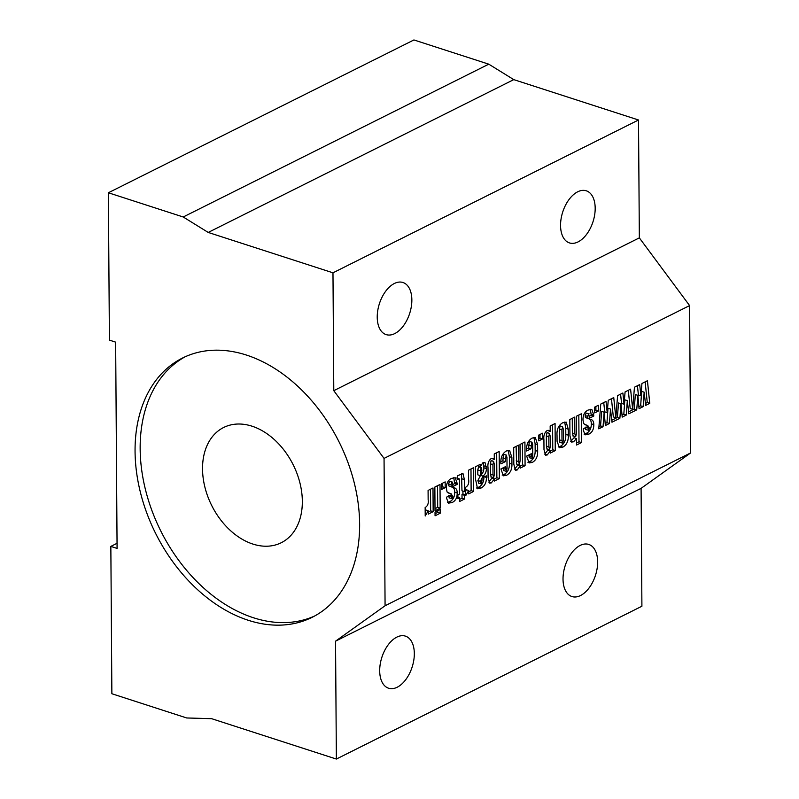 <?xml version="1.0" encoding="UTF-8"?>
<svg xmlns="http://www.w3.org/2000/svg" width="799" height="799" viewBox="0 0 799 799"><rect width="100%" height="100%" fill="white"/><g stroke="black" fill="none" stroke-linecap="round" stroke-linejoin="round"><path stroke-width="1.2" d="M246.422 355.056A144.939 102.492 63.4 0 1 354.207 482.686A144.939 102.492 63.4 0 1 312.179 617.297A144.939 102.492 63.4 0 1 248.269 620.284A144.939 102.492 63.4 0 1 140.484 492.653A144.939 102.492 63.4 0 1 182.512 358.032A144.939 102.492 63.4 0 1 246.422 355.056M314.706 615.979A144.939 102.492 63.4 0 1 253.363 617.727A144.939 102.492 63.4 0 1 146.067 492.014A144.939 102.492 63.4 0 1 185.078 356.813M595.185 208.199A27.376 15.9 107.9 0 0 586.296 190.811A27.376 15.9 107.9 0 0 560.558 225.518A27.376 15.9 107.9 0 0 569.437 242.906A27.376 15.9 107.9 0 0 595.185 208.199M411.855 299.895A27.376 15.9 107.9 0 0 402.976 282.506A27.376 15.9 107.9 0 0 377.228 317.213A27.376 15.9 107.9 0 0 386.107 334.601A27.376 15.9 107.9 0 0 411.855 299.895M597.652 561.827A27.376 15.9 107.9 0 0 588.763 544.439A27.376 15.9 107.9 0 0 563.025 579.145A27.376 15.9 107.9 0 0 571.904 596.533A27.376 15.9 107.9 0 0 597.652 561.827M414.321 653.522A27.376 15.9 107.9 0 0 405.443 636.134A27.376 15.9 107.9 0 0 379.695 670.84A27.376 15.9 107.9 0 0 388.584 688.229A27.376 15.9 107.9 0 0 414.321 653.522M252.854 544.059A64.419 45.553 -116.6 0 0 281.258 542.731A64.419 45.553 -116.6 0 0 299.925 482.906A64.419 45.553 -116.6 0 0 252.025 426.187A64.419 45.553 -116.6 0 0 223.62 427.505A64.419 45.553 -116.6 0 0 204.944 487.33A64.419 45.553 -116.6 0 0 252.854 544.059M581.492 442.566L576.578 445.023L576.538 438.541L573.562 441.787L571.625 442.067L569.947 435.815L569.827 419.535L574.741 417.078L574.861 433.787L575.699 436.634L576.498 433.208L576.379 416.259L581.292 413.802L581.492 442.566L578.995 441.767L576.568 442.976M572.793 435.904L575.699 436.634M555.255 450.596L550.271 453.093L550.331 450.906L547.215 454.961L545.587 455.19L543.989 449.627L543.919 439.72C543.42 435.705 544.479 432.659 547.105 430.561L548.773 430.351L550.201 431.51L550.161 425.977L555.065 423.52L555.255 450.596L552.768 449.787L550.331 451.006M532.264 462.441L529.068 462.941L526.661 456.069L531.335 453.732L532.084 458.446L532.763 455.65L532.683 444.414L531.834 442.276L531.065 448.768L526.621 450.996C526.161 445.033 527.959 440.738 532.034 438.102L535.3 437.482L537.617 444.594L537.657 451.275C537.797 456.609 535.999 460.334 532.264 462.441L529.767 461.632L527.909 462.241M528.858 454.971L529.268 457.697L532.084 458.446M529.897 441.647L532.144 442.237L529.347 441.467L528.578 447.969L531.065 448.768M506.536 475.305L503.34 475.814L500.933 468.943L505.607 466.596L506.356 471.32L507.035 468.514L506.956 457.278L506.107 455.14L505.338 461.642L500.893 463.859C500.424 457.897 502.231 453.602 506.306 450.976L509.572 450.356L511.879 457.457L511.929 464.149C512.069 469.482 510.271 473.198 506.536 475.305L504.039 474.496L502.181 475.105M503.13 467.844L503.53 470.561L506.356 471.32M504.159 454.511L506.416 455.1L503.61 454.341L502.841 460.833L505.338 461.642M481.997 480.559L481.977 478.082L486.421 475.854L486.441 477.422C486.461 482.636 484.643 486.182 480.988 488.079L477.552 488.778L475.415 478.651L475.335 466.806L480.239 464.349L480.259 466.516L482.996 462.631L484.963 462.401L486.371 468.604C486.411 471.75 485.303 474.266 483.055 476.134L480.359 481.328L481.238 483.884L481.997 480.559M478.361 483.135L481.238 483.884M464.519 499.035L459.615 501.492L459.585 497.767L457.947 498.586L457.917 494.871L459.555 494.052L459.475 481.358L459.215 478.821L457.577 479.42L457.557 475.695L463.001 473.607L464.389 479.61L464.469 491.595L465.408 491.125L465.437 494.841L464.499 495.31L464.519 499.035L462.032 498.226L459.595 499.445M445.193 487.65L441.457 489.517L441.418 483.765L445.153 481.897L445.193 487.65L442.706 486.841L441.438 487.47M440.179 508.154L435.026 510.731L434.866 487.04L440.009 484.464L440.179 508.154L437.682 507.345L435.016 508.683M641.487 388.873L641.937 383.48L647.43 380.724L649.757 403.335L645.652 405.383L644.164 392.199L643.155 406.641L639.06 408.688L637.852 395.355L636.723 409.857L628.813 413.812L627.325 400.619L626.306 415.061L622.211 417.108L621.013 403.775L619.874 418.276L611.974 422.232L610.486 409.048L609.467 423.48L605.372 425.527L604.164 412.204L603.035 426.706L598.771 428.833L600.768 404.064L606.032 401.438L607.22 412.644L608.249 400.319L613.752 397.572L615.819 417.737L617.607 395.645L622.87 393.008L624.059 404.224L625.088 391.9L630.591 389.153L632.668 409.308L634.446 387.215L639.709 384.589L640.908 395.795L641.487 388.873M384.049 458.406L385.078 605.752L335.54 641.178L336.369 759.05L211.615 718.681L186.716 717.971L111.87 693.742L110.841 546.396L117.083 548.414L115.645 342.132L109.403 340.114L108.374 192.769L183.221 216.988L208.219 232.439L332.973 272.809L333.792 390.681L384.049 458.406L689.597 305.588L690.626 452.933L385.078 605.752M598.411 411.016L594.666 412.893L594.626 407.14L598.371 405.263L598.411 411.016L595.914 410.207L594.646 410.846M433.158 511.67L428.244 514.127L428.224 510.761L425.208 515.984L425.148 507.525C427.705 506.037 428.703 503.42 428.144 499.665L428.084 490.436L432.988 487.979L433.158 511.67L430.661 510.861L428.234 512.079M440.209 513.228L435.065 515.804L435.036 512.079L440.189 509.512L440.209 513.228L437.712 512.429L435.046 513.757M448.249 492.933L449.897 493.462L447.07 491.984L446.371 488.379C446.311 483.445 448.019 480.119 451.485 478.391L455.22 477.742L457.138 483.245L457.148 484.384L452.933 486.491L452.034 482.187L451.045 484.683L451.315 486.671L454.122 487.809C456.149 488.129 457.178 489.847 457.208 492.973C457.208 497.747 455.51 500.933 452.104 502.531L448.489 503.16L446.681 498.496L446.671 497.098L451.115 494.871L451.924 498.546L452.773 496.519L451.145 493.782L448.968 493.223M448.988 497.827L451.924 498.546M450.227 481.607L452.454 482.117L449.537 481.388L448.549 483.874L451.045 484.683M473.627 491.425L468.713 493.882L468.693 490.526L465.677 495.74L465.617 487.28C468.174 485.802 469.173 483.175 468.613 479.42L468.544 470.192L473.457 467.735L473.627 491.425L471.13 490.616L468.693 491.834M499.355 478.561L494.361 481.058L494.431 478.871L491.315 482.916L489.677 483.145L488.079 477.582L488.009 467.675C487.51 463.67 488.579 460.614 491.205 458.526L492.873 458.316L494.291 459.475L494.251 453.942L499.165 451.485L499.355 478.561L496.858 477.752L494.421 478.971M525.083 465.687L520.169 468.144L520.159 466.027L517.143 470.002L515.395 470.281L513.807 464.159L513.687 447.62L518.601 445.163L518.721 461.602L519.41 464.788L520.119 460.504L520.009 444.454L524.923 441.997L525.083 465.687L522.586 464.878L520.159 466.097M516.124 446.401L516.563 464.049L519.41 464.788M542.501 438.981L538.756 440.848L538.716 435.095L542.461 433.228L542.501 438.981L540.004 438.172L538.746 438.801M562.905 447.11L559.42 447.68L557.073 441.318L557.033 435.555C556.593 429.602 558.431 425.368 562.526 422.851L566.181 422.112L568.259 429.163L568.299 435.185C568.568 440.838 566.771 444.813 562.905 447.11L560.409 446.301L558.341 446.991M584.858 424.609L586.496 425.138L583.679 423.66L582.98 420.054C582.92 415.12 584.618 411.795 588.094 410.067L591.819 409.418L593.737 414.921L593.747 416.069L589.542 418.167L588.633 413.872L587.645 416.359L587.924 418.356L590.731 419.485C592.748 419.805 593.777 421.532 593.807 424.649C593.807 429.433 592.109 432.619 588.713 434.207L585.088 434.846L583.28 430.172L583.27 428.773L587.714 426.556L588.533 430.222L589.372 428.194L587.744 425.468L585.577 424.898M585.587 429.502L588.533 430.222M586.836 413.283L589.063 413.792L586.136 413.063L585.148 415.56L587.645 416.359M108.374 192.769L413.922 39.95L488.768 64.17L513.767 79.62L638.511 119.99L639.34 237.862L689.597 305.588M690.626 452.933L641.088 488.359L641.907 606.231L336.369 759.05M488.768 64.17L183.221 216.988M513.767 79.62L208.219 232.439M638.511 119.99L332.973 272.809M639.34 237.862L333.792 390.681M641.088 488.359L335.54 641.178M117.044 543.3L110.841 546.396M595.884 406.501L595.914 410.207M637.422 385.727L638.411 394.986L640.908 395.795M645.133 381.872L647.26 402.526L649.757 403.335M647.26 402.526L645.432 403.435M643.155 406.641L640.658 405.832L641.667 391.39L644.164 392.199M640.658 405.832L638.88 406.721M636.723 409.857L634.226 409.048L635.355 394.546L637.852 395.355M632.668 409.308L630.171 408.509L628.294 390.302M634.226 409.048L628.593 411.865M609.467 423.48L606.97 422.681L607.989 408.239L610.486 409.048M606.97 422.681L605.193 423.57M603.035 426.706L600.538 425.897L601.667 411.395L604.164 412.204M600.538 425.897L598.94 426.696M603.744 402.576L604.723 411.835L607.22 412.644M621.013 403.775L618.516 402.976L617.377 417.468L611.754 420.284M617.377 417.468L619.874 418.276M611.455 398.721L613.332 416.928L615.819 417.737M626.306 415.061L623.819 414.252L624.828 399.81L627.325 400.619M623.819 414.252L622.041 415.14M620.583 394.157L621.572 403.415L624.059 404.224M425.178 511.73L425.727 509.962L428.224 510.761M430.511 489.218L430.661 510.861M437.532 485.712L437.682 507.345M437.702 510.751L437.712 512.429M442.676 483.135L442.706 486.841M449.447 495.71L451.125 496.249M448.629 495.44L449.438 497.737M451.145 493.782L447.989 492.793M453.762 477.632L454.651 483.585L457.148 484.384M454.651 483.585L452.913 484.444M448.549 483.874L448.818 485.872L451.315 486.671M448.818 485.872L454.122 487.809M451.625 487C453.652 487.32 454.681 489.048 454.711 492.164L457.208 492.973M454.711 492.164C454.711 496.948 453.013 500.124 449.607 501.722L452.104 502.531M449.607 501.722L447.48 502.451M457.937 497.238L459.585 497.767M461.542 473.787L461.972 490.786L464.469 491.595M462.921 491.085L462.941 494.042L465.437 494.841M462.941 494.042L462.002 494.501L464.499 495.31M462.002 494.501L462.032 498.226M465.647 491.485L466.197 489.717L468.693 490.526M470.981 468.983L471.13 490.616M484.534 476.803L486.441 477.422M483.944 476.613C483.964 481.827 482.157 485.383 478.491 487.28L480.988 488.079M478.491 487.28L476.454 488.019M477.762 465.587L480.259 466.516M483.395 462.461L483.884 467.795C483.914 470.941 482.806 473.457 480.559 475.325L480.449 475.455M483.055 476.134L480.559 475.325L477.862 480.519L480.359 481.328M477.862 480.519L478.741 483.075M479.25 467.095L478.551 466.876L477.792 469.912L477.822 474.846L480.319 475.655L481.927 470.192L481.048 467.675L480.319 475.655M478.551 466.876L481.487 467.605L478.991 466.796M491.315 482.916L488.818 482.117L491.934 478.062L494.431 478.871M491.565 458.366L494.291 459.475M496.688 452.723L496.858 477.752M491.655 460.793L491.075 460.614L490.426 463.839L490.496 474.047L491.195 476.843M492.923 464.638L492.993 474.856L493.692 477.652L494.391 474.147L494.321 464.279L493.572 461.413L492.923 464.638L490.426 463.839M491.075 460.614L493.572 461.413L491.425 460.554M490.816 476.923L493.692 477.652M503.13 468.464L505.627 469.273M502.841 460.833L500.913 461.802M508.164 450.296L509.392 456.658L509.432 463.34L511.929 464.149M509.432 463.34C509.572 468.673 507.774 472.389 504.039 474.496M517.143 470.002L514.646 469.193L517.662 465.228L520.159 466.027M522.436 443.245L522.586 464.878M528.858 455.6L531.355 456.409M528.578 447.969L526.641 448.928M533.902 437.433L535.12 443.785L535.16 450.466L537.657 451.275M535.16 450.466C535.3 455.8 533.502 459.525 529.767 461.632M539.984 434.466L540.004 438.172M547.215 454.961L544.718 454.152L547.834 450.097L550.331 450.906M547.475 430.411L550.201 431.51M552.588 424.768L552.768 449.787M547.565 432.838L546.975 432.649L546.326 435.874L546.396 446.082L547.105 448.888M548.823 436.683L548.893 446.891L549.602 449.697L550.301 446.192L550.231 436.314L549.472 433.458L548.823 436.683L546.326 435.874M546.975 432.649L549.472 433.458L547.335 432.589M546.716 448.958L549.602 449.697M564.693 422.072L565.762 428.354L565.802 434.386C566.072 440.029 564.274 444.004 560.409 446.301M560.658 426.257L560.109 426.077L559.43 428.903L559.5 439.889L559.859 442.396L562.706 443.135L563.405 439.999L563.325 429.253L562.606 426.886L561.917 429.712L561.997 440.698L562.706 443.135M559.5 439.889L561.997 440.698M560.109 426.077L562.606 426.886L560.439 426.027M573.562 441.787L571.065 440.978L574.042 437.732L576.538 438.541M571.065 440.978L570.526 441.208M572.264 418.326L572.364 432.978L573.203 435.835M578.816 415.051L578.995 441.767M586.057 427.385L587.724 427.924M585.238 427.115L586.037 429.413M587.744 425.468L584.598 424.469M590.361 409.308L591.25 415.26L593.747 416.069M591.25 415.26L589.522 416.129M585.148 415.56L585.427 417.547L587.924 418.356M585.427 417.547L590.731 419.485M588.234 418.676C590.251 418.996 591.28 420.723 591.31 423.85L593.807 424.649M591.31 423.85C591.32 428.624 589.612 431.81 586.216 433.398L588.713 434.207M586.216 433.398L584.079 434.137M454.641 482.436L457.138 483.245M461.892 478.801L464.389 479.61M483.864 465.857L486.361 466.656M483.884 467.795L486.371 468.604M477.792 469.912L480.289 470.721M490.496 474.047L492.993 474.856M502.821 457.967L505.318 458.766M509.392 456.658L511.879 457.457M516.224 460.793L518.721 461.602M528.558 445.093L531.045 445.902M535.12 443.785L537.617 444.594M546.396 446.082L548.893 446.891M565.762 428.354L568.259 429.163M565.802 434.386L568.299 435.185M559.43 428.903L561.917 429.712M572.364 432.978L574.861 433.787M591.25 414.112L593.737 414.921M459.215 478.821L456.718 478.012"/></g></svg>
